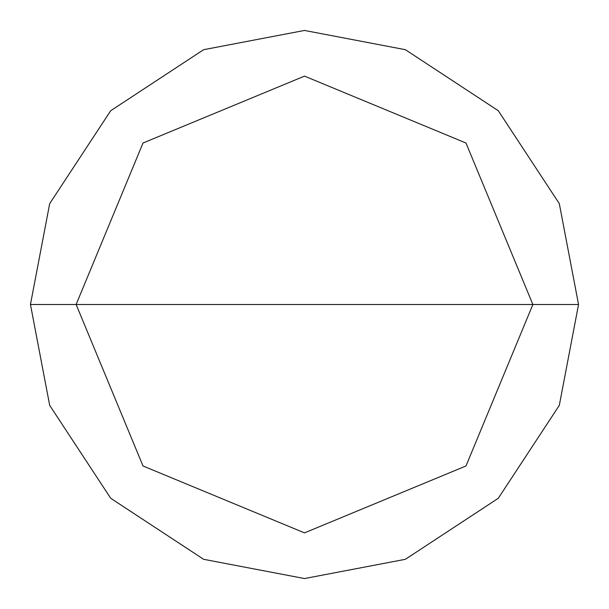 <?xml version="1.0" encoding="UTF-8"?>
<svg xmlns="http://www.w3.org/2000/svg" width="609" height="609" viewBox="0 0 609 609"><rect width="100%" height="100%" fill="white"/><g stroke="black" fill="none" stroke-linecap="round" stroke-linejoin="round"><path stroke-width="0.91" d="M532.875 304.5L465.984 465.984L304.5 532.875L143.016 465.984L76.125 304.5L532.875 304.5L465.984 143.016L304.5 76.125L143.016 143.016L76.125 304.5L30.45 304.5L49.694 203.627L110.716 110.716L203.627 49.694L304.5 30.45L405.373 49.694L498.284 110.716L559.306 203.627L578.55 304.5L559.306 203.627L498.284 110.716L405.373 49.694L304.5 30.45L203.627 49.694L110.716 110.716L49.694 203.627L30.45 304.5L49.694 405.373L110.716 498.284L203.627 559.306L304.5 578.55L405.373 559.306L498.284 498.284L559.306 405.373L578.55 304.5L76.125 304.5L143.016 143.016L304.5 76.125L465.984 143.016L532.875 304.5L578.55 304.5L559.306 405.373L498.284 498.284L405.373 559.306L304.5 578.55L203.627 559.306L110.716 498.284L49.694 405.373L30.45 304.5L76.125 304.5L143.016 465.984L304.5 532.875L465.984 465.984L532.875 304.5"/></g></svg>

